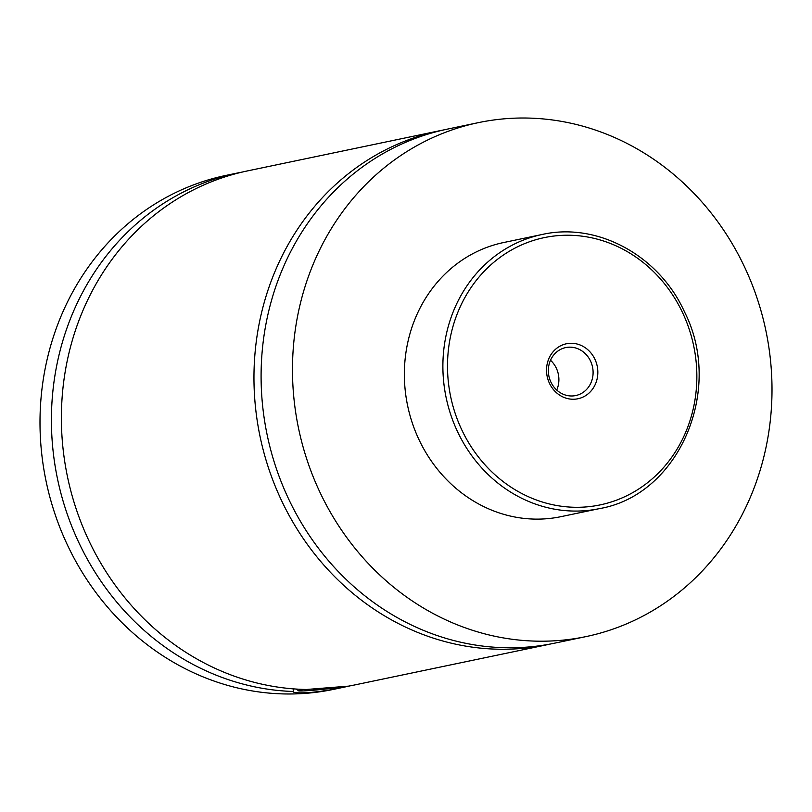 <?xml version="1.0" encoding="UTF-8"?>
<svg xmlns="http://www.w3.org/2000/svg" width="812" height="812" viewBox="0 0 812 812"><rect width="100%" height="100%" fill="white"/><g stroke="black" fill="none" stroke-linecap="round" stroke-linejoin="round"><path stroke-width="1.22" d="M585.959 636.608L554.576 643.175A262.55 238.718 -101.8 0 1 262.56 405.147A262.55 238.718 -101.8 0 1 447.138 129.179L478.522 122.612A262.55 238.718 -101.8 0 1 770.537 360.64A262.55 238.718 -101.8 0 1 585.959 636.608A262.55 238.718 -101.8 0 1 293.944 398.59A262.55 238.718 -101.8 0 1 478.522 122.612M551.003 643.886A262.55 238.718 -101.8 0 1 547.44 644.667A262.55 238.718 -101.8 0 1 260.053 436.501A262.55 238.718 -101.8 0 1 440.013 130.661A262.55 238.718 -101.8 0 1 443.585 129.95M304.074 689.418A22.756 1.086 174.2 0 0 298.461 690.768L296.542 689.215A24.502 1.177 -5.8 0 1 296.502 689.165L296.502 689.073M298.461 690.768A22.756 1.086 174.2 0 0 311.788 690.362A22.756 1.086 174.2 0 0 339.781 687.145M293.122 688.84L293.396 691.489C292.817 692.839 298.298 693.194 309.829 692.545C321.867 691.316 332.484 689.682 341.679 687.642L341.608 686.952M242.463 172.022A262.55 238.718 -101.8 0 0 237.459 173.007A262.55 238.718 -101.8 0 0 53.064 450.761A262.55 238.718 -101.8 0 0 293.396 691.489L293.254 691.763M440.013 130.661L247.437 170.916A262.55 238.718 -101.8 0 0 63.234 450.396A262.55 238.718 -101.8 0 0 306.54 689.479L348.571 686.13A262.55 238.718 -101.8 0 0 354.874 684.912L547.44 644.667M597.683 369.237A28.095 25.548 78.2 0 0 569.344 343.344A28.095 25.548 78.2 0 0 546.679 373.297A28.095 25.548 78.2 0 0 575.018 399.179A28.095 25.548 78.2 0 0 597.683 369.237M548.476 373.347A24.502 22.279 78.2 0 0 575.728 395.556A24.502 22.279 78.2 0 0 592.963 369.805A24.502 22.279 78.2 0 0 565.71 347.587A24.502 22.279 78.2 0 0 548.476 373.347M556.727 390.034A24.502 22.279 78.2 0 0 558.757 376.951A24.502 22.279 78.2 0 0 550.506 360.254M599.398 508.627L560.889 516.676A140.029 127.322 -101.8 0 1 405.147 389.74A140.029 127.322 -101.8 0 1 503.592 242.544L542.101 234.495A140.029 127.322 -101.8 0 0 443.667 381.691A140.029 127.322 -101.8 0 0 599.398 508.627C678.923 495.188 724.243 389.872 684.506 311.889C659.182 255.577 597.419 221.889 542.101 234.495M349.87 685.896A262.55 238.718 -101.8 0 1 344.887 687.003L333.478 689.388A262.55 238.718 -101.8 0 1 41.463 451.36A262.55 238.718 -101.8 0 1 226.04 175.392L237.459 173.007M344.887 687.003A262.55 238.718 -101.8 0 1 341.679 687.642M313.158 689.053L327.124 688.19M696.097 361.401A136.528 124.134 78.2 0 0 558.402 235.592A136.528 124.134 78.2 0 0 448.265 381.132A136.528 124.134 78.2 0 0 585.959 506.942A136.528 124.134 78.2 0 0 696.097 361.401"/></g></svg>
